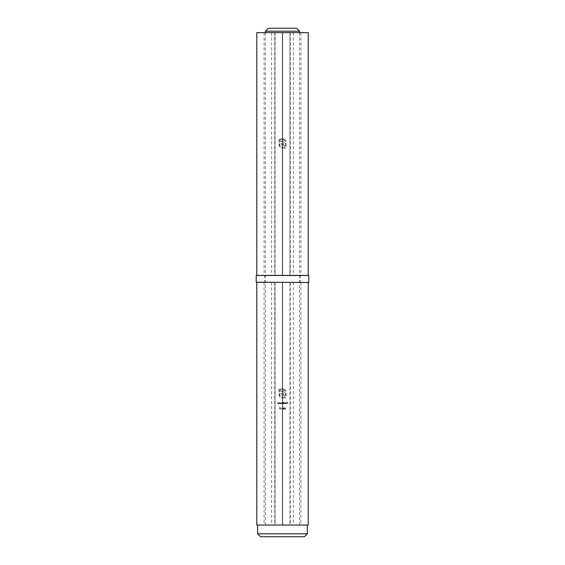 <?xml version="1.0" encoding="UTF-8"?>
<svg xmlns="http://www.w3.org/2000/svg" width="565" height="565" viewBox="0 0 565 565"><rect width="100%" height="100%" fill="white"/><g stroke="black" fill="none" stroke-linecap="round" stroke-linejoin="round"><path stroke-width="0.42" stroke-dasharray="2.83 2.12" d="M296.674 28.25L268.326 28.25M260.585 536.75L304.415 536.75M307.339 533.826L257.661 533.826M282.5 525.062L307.339 525.062L282.5 525.062M265.402 31.174L299.598 31.174M280.198 407.895L279.484 407.895L280.063 409.321L279.251 407.732L280.198 407.732L279.251 407.732L280.063 409.321L279.484 407.895L280.198 407.895M282.203 408.763L281.61 408.608L282.203 408.763M284.068 409.321L283.531 408.509L284.068 407.697L284.583 408.509L284.068 409.321L284.583 408.509L284.068 407.697L283.531 408.509L284.068 409.321M285.148 403.777L285.007 402.195L285.148 403.777M283.22 403.777L282.719 402.767L282.451 403.777L281.942 402.767L281.674 403.777L281.54 403.17L281.921 402.633L283.22 402.647L283.22 403.777L283.22 402.647L281.921 402.633L281.54 403.17L281.674 403.777L281.942 402.767L282.451 403.777L282.719 402.767L283.22 403.777M278.446 403.777L277.902 402.767L277.457 403.777L277.874 402.633L278.446 402.647L278.446 403.777L278.446 402.647L277.874 402.633L277.457 403.777L277.902 402.767L278.446 403.777M280.212 402.647L281.264 403.212L280.671 403.798L280.071 403.777L280.071 402.647L280.071 403.777L281.264 403.212L280.212 402.647M308.215 525.062L289.951 525.062L289.951 282.5L289.951 525.062L282.648 525.062L300.912 525.062L264.088 525.062L282.352 525.062L282.352 282.5L308.215 282.5L264.088 282.5L282.352 282.5L282.352 525.062L256.785 525.062M284.576 389.144L286.038 390.994L286.165 397.937L283.439 397.937L283.453 394.589L280.664 394.589L280.664 393.664L283.453 393.664L283.044 391.651L280.664 391.248L280.664 390.309L282.945 390.472L284.287 391.792L284.456 397.216L285.438 397.216L285.438 391.856L284.732 390.168L283.037 389.462L279.717 389.462L279.717 394.822L280.424 396.517L282.79 397.216L282.79 397.937L281.25 397.809L279.4 396.355L278.99 394.822L278.99 388.741L284.576 389.144L278.99 388.741L279.4 396.355L280.473 397.463L282.126 397.937L282.79 397.937L282.79 397.216L280.424 396.517L279.717 394.822L279.717 389.462L283.037 389.462L284.732 390.168L285.438 391.856L285.438 397.216L284.456 397.216L284.287 391.792L282.945 390.472L280.664 390.309L280.664 391.248L282.578 391.347L283.453 392.802L283.453 393.664L280.664 393.664L280.664 394.589L283.453 394.589L283.439 397.937L286.165 397.937L286.038 390.994L284.576 389.144M279.753 403.777L279.209 402.767L278.764 403.777L279.188 402.633L279.753 402.647L279.753 403.777L279.753 402.647L279.188 402.633L278.764 403.777L279.209 402.767L279.753 403.777M285.77 408.926L284.901 409.279L284.901 407.697L285.77 408.926L284.901 407.697L284.901 409.279L285.77 408.926M283.679 402.195L283.679 402.866L284.139 402.633L284.732 403.212L284.139 403.798L283.538 403.777L283.538 402.195L283.538 403.777L284.732 403.212L284.139 402.633L283.679 402.866L283.679 402.195M286.003 403.664L286.413 403.248L285.403 403.248L285.982 402.633L286.554 403.219L285.989 403.798L285.466 403.488L285.989 403.798L286.554 403.219L285.982 402.633L285.403 403.248L286.413 403.248L286.003 403.664M283.058 407.732L283.213 408.509L282.5 408.77L283.376 408.883L282.903 409.321L282.359 408.777L282.945 407.895L282.422 407.732L283.058 407.732L282.422 407.732L282.945 407.895L282.359 408.777L282.903 409.321L283.376 408.883L282.5 408.77L283.213 408.509L283.058 407.732M281.25 407.895L280.876 409.279L280.876 407.732L281.25 407.895L280.876 407.732L280.876 409.279L281.25 407.895M287.507 403.777L287.366 403.029L286.752 403.029L287.366 402.393L286.752 402.231L287.507 402.231L287.507 403.777L287.507 402.231L286.752 402.231L287.366 402.393L286.752 403.029L287.366 403.029L287.507 403.777M282.648 282.5L282.648 525.062L282.648 282.5M275.049 282.5L275.049 525.062L275.049 282.5M280.664 402.767L280.212 403.219L280.664 402.767L281.123 403.212L280.664 403.664L280.212 403.219L280.664 403.664L281.123 403.212L280.664 402.767M285.035 408.763L285.502 408.763L285.035 408.763L285.035 408.092L285.502 408.763L285.035 408.092L285.035 408.763M284.139 402.767L283.679 403.219L284.139 402.767L284.591 403.212L284.139 403.664L283.679 403.219L284.139 403.664L284.591 403.212L284.139 402.767M285.544 403.106L286.399 403.106L285.544 403.106M284.442 408.509L284.061 407.852L284.442 408.509L284.061 409.159L283.729 408.898L284.061 407.852L283.729 408.898L284.061 409.159L284.442 408.509M308.215 32.636L264.088 32.636L282.352 32.636L282.352 275.197L308.215 275.197L264.088 275.197L282.352 275.197L282.352 32.636L275.049 32.636L275.049 275.197L275.049 32.636L256.785 32.636M284.576 139.28L286.038 141.13L286.165 148.072L283.439 148.072L283.453 144.725L280.664 144.725L280.664 143.8L283.453 143.8L283.044 141.787L280.664 141.384L280.664 140.445L282.945 140.607L284.287 141.928L284.456 147.345L285.438 147.345L285.438 141.992L284.732 140.304L283.037 139.597L279.717 139.597L279.717 144.951L280.424 146.653L282.79 147.345L282.79 148.072L280.473 147.599L279.4 146.483L278.99 144.951L278.99 138.87L283.037 138.87L284.576 139.28L278.99 138.87L279.4 146.483L280.473 147.599L282.79 148.072L282.79 147.345L280.424 146.653L279.717 144.951L279.717 139.597L283.037 139.597L284.732 140.304L285.438 141.992L285.438 147.345L284.456 147.345L284.287 141.928L282.945 140.607L280.664 140.445L280.664 141.384L282.578 141.483L283.453 142.938L283.453 143.8L280.664 143.8L280.664 144.725L283.453 144.725L283.439 148.072L286.165 148.072L286.038 141.13L284.576 139.28M282.648 32.636L282.648 275.197L282.648 32.636M289.951 32.636L289.951 275.197L289.951 32.636M308.511 275.197L256.489 275.197M282.5 275.197L264.674 275.197L282.5 275.197M256.489 282.5L308.511 282.5M282.5 282.5L300.326 282.5L282.5 282.5M290.255 282.5L290.255 525.062M274.745 282.5L274.745 525.062M271.666 282.5L271.666 525.062M293.334 282.5L293.334 525.062M290.255 32.636L290.255 275.197M274.745 32.636L274.745 275.197M271.666 32.636L271.666 275.197M293.334 32.636L293.334 275.197M308.801 282.21L256.199 282.21M256.199 275.487L308.801 275.487M282.5 282.21L264.964 282.21L282.5 282.21M282.5 275.487L300.036 275.487L282.5 275.487M299.598 525.062L299.598 32.636M265.402 525.062L265.402 32.636M264.088 282.5L264.088 525.062M300.912 282.5L300.912 525.062M264.088 32.636L264.088 275.197M300.912 32.636L300.912 275.197M264.674 275.197L264.674 282.5M300.326 275.197L300.326 282.5"/><path stroke-width="0.85" d="M265.402 31.174L268.326 28.25L296.674 28.25L299.598 31.174L265.402 31.174L265.402 32.636M307.339 533.826L304.415 536.75L260.585 536.75L257.661 533.826L307.339 533.826L307.339 525.062M256.785 282.5L256.785 525.062L308.215 525.062L308.215 282.5M256.785 275.197L256.785 32.636L308.215 32.636L308.215 275.197M256.199 275.487L308.801 275.487L256.199 275.487L256.199 282.21L308.511 282.5L256.199 282.21M257.661 533.826L257.661 525.062M299.598 32.636L299.598 31.174M308.801 275.487L308.801 282.21"/></g></svg>
